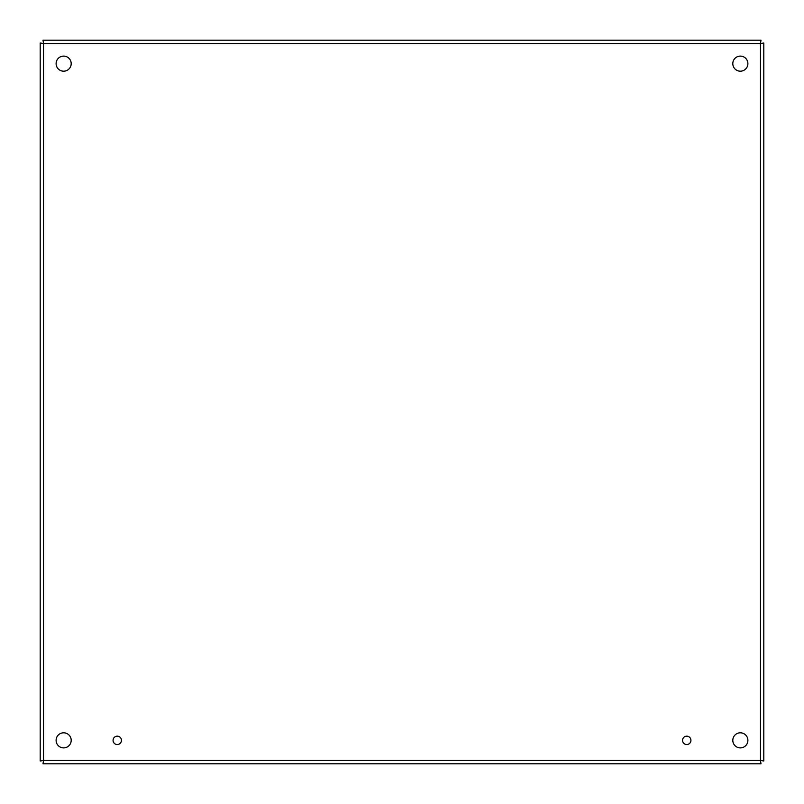 <?xml version="1.0" encoding="UTF-8"?>
<svg xmlns="http://www.w3.org/2000/svg" width="804" height="804" viewBox="0 0 804 804"><rect width="100%" height="100%" fill="white"/><g stroke="black" fill="none" stroke-linecap="round" stroke-linejoin="round"><path stroke-width="1.21" d="M690.927 740.353A4.181 4.181 0 0 1 684.656 743.971A4.181 4.181 0 0 1 684.656 736.725A4.181 4.181 0 0 1 690.927 740.353M121.434 740.353A4.181 4.181 0 0 1 115.163 743.971A4.181 4.181 0 0 1 115.163 736.725A4.181 4.181 0 0 1 121.434 740.353M747.891 740.353A7.548 7.548 0 0 1 736.575 746.886A7.548 7.548 0 0 1 736.575 733.821A7.548 7.548 0 0 1 747.891 740.353M747.891 63.647A7.548 7.548 0 0 1 736.575 70.179A7.548 7.548 0 0 1 736.575 57.114A7.548 7.548 0 0 1 747.891 63.647M71.194 63.647A7.548 7.548 0 0 1 59.878 70.179A7.548 7.548 0 0 1 59.878 57.114A7.548 7.548 0 0 1 71.194 63.647M71.194 740.353A7.548 7.548 0 0 1 59.878 746.886A7.548 7.548 0 0 1 59.878 733.821A7.548 7.548 0 0 1 71.194 740.353M763.8 43.004L760.453 43.547L763.8 43.004L763.8 760.996L760.453 760.453L763.8 760.996M760.996 763.8L760.453 760.453L760.996 763.8L43.004 763.8L43.547 760.453L43.004 763.8M40.2 760.996L43.547 760.453L40.2 760.996L40.2 43.004L43.547 43.547L40.2 43.004M43.004 40.2L43.547 43.547L43.004 40.2L760.996 40.2L760.453 43.547L760.996 40.2M760.453 760.453L760.453 43.547L43.547 43.547L43.547 760.453L760.453 760.453"/></g></svg>

